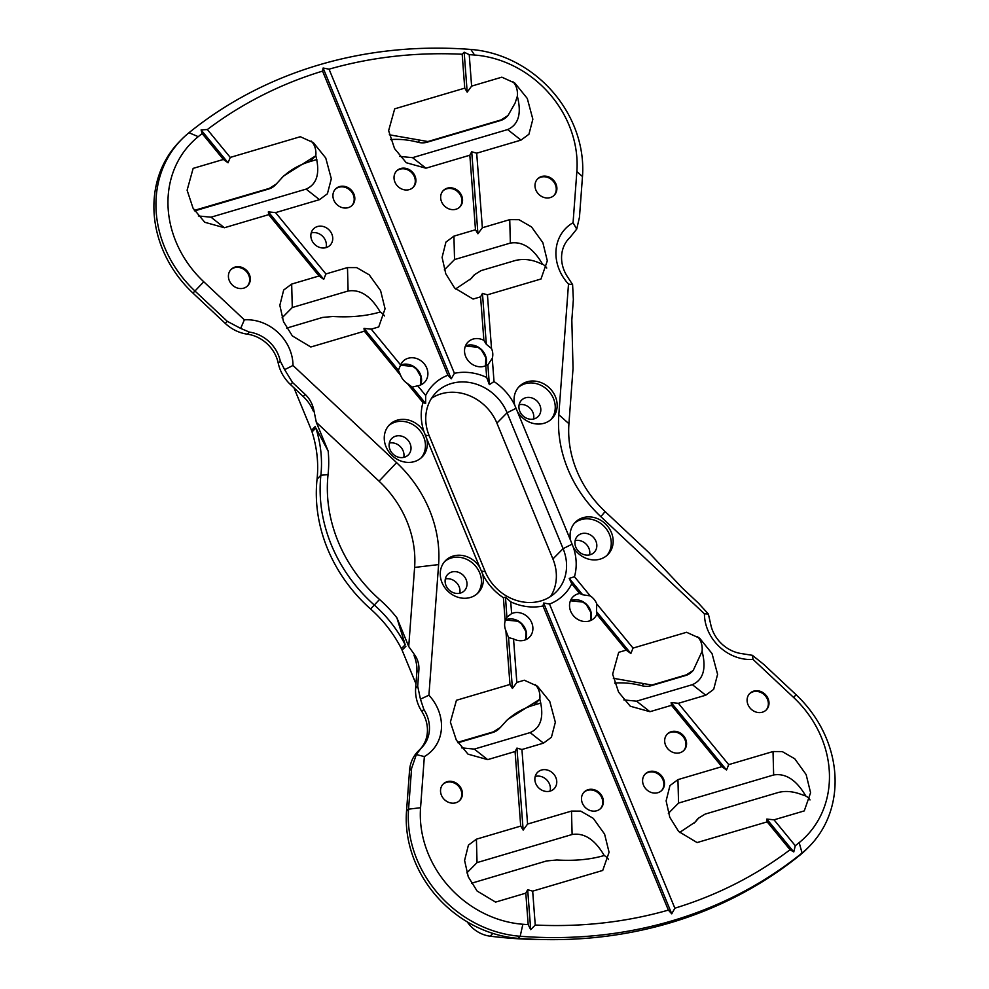 <?xml version="1.0" encoding="UTF-8"?>
<svg xmlns="http://www.w3.org/2000/svg" width="989" height="989" viewBox="0 0 989 989"><rect width="100%" height="100%" fill="white"/><g stroke="black" fill="none" stroke-linecap="round" stroke-linejoin="round"><path stroke-width="1.48" d="M412.19 387.095L417.729 385.797A15.033 13.166 -135.3 0 0 419.361 385.438A15.033 13.166 -135.3 0 0 424.442 382.422A15.033 13.166 -135.3 0 0 425.159 365.077A15.033 13.166 -135.3 0 0 408.16 358.265A15.033 13.166 -135.3 0 0 403.067 361.269A15.033 13.166 -135.3 0 0 400.619 364.953L398.382 370.269L400.656 375.4A15.033 13.166 -135.3 0 0 407.233 383.411L412.19 387.095L425.641 403.475L425.678 395.476L417.729 385.797M596.491 611.598L596.763 603.896L633.047 648.092L630.858 653.469L596.491 611.598L596.8 614.33A15.033 13.166 -135.3 0 1 594.352 618.014A15.033 13.166 -135.3 0 1 589.271 621.018A15.033 13.166 -135.3 0 1 572.26 614.206A15.033 13.166 -135.3 0 1 572.977 596.862A15.033 13.166 -135.3 0 1 578.071 593.845A15.033 13.166 -135.3 0 1 579.69 593.487L582.682 594.772L569.231 578.392L571.741 583.807A52.602 46.075 -135.3 0 1 549.513 604.056L543.641 603.03L543.023 605.973L668.366 910.103A464.064 406.43 44.7 0 1 535.247 925.036L530.71 929.66L527.681 889.717L532.675 891.138L535.247 925.036M513.538 638.931L508.556 637.571L505.898 630.735A15.033 13.166 -135.3 0 1 505.169 620.993L507.011 617.124L511.622 613.588A15.033 13.166 -135.3 0 1 513.155 613.019A15.033 13.166 -135.3 0 1 530.166 619.843A15.033 13.166 -135.3 0 1 529.449 637.188A15.033 13.166 -135.3 0 1 524.368 640.204A15.033 13.166 -135.3 0 1 513.538 638.931L516.839 682.435L512.413 688.455L508.556 637.571M506.887 617.247L505.49 597.22L503.401 597.715A52.602 46.075 -135.3 0 1 482.669 574.102L479.739 567.266A22.92 20.077 44.7 0 0 453.271 556.028A22.92 20.077 44.7 0 0 445.52 560.627A22.92 20.077 44.7 0 0 444.407 587.07A22.92 20.077 44.7 0 0 470.344 597.48A22.92 20.077 44.7 0 0 478.095 592.881A22.92 20.077 44.7 0 0 482.669 574.102M425.678 395.476A52.602 46.075 -135.3 0 1 447.918 375.227L451.231 378.836L454.408 373.31A52.602 46.075 -135.3 0 1 486.687 377.452L489.37 384.647L487.861 364.731L485.797 365.695A15.033 13.166 -135.3 0 1 484.264 366.264A15.033 13.166 -135.3 0 1 467.253 359.44A15.033 13.166 -135.3 0 1 467.982 342.095A15.033 13.166 -135.3 0 1 473.063 339.079A15.033 13.166 -135.3 0 1 483.881 340.352L480.58 296.848L473.088 299.061L454.619 287.997L445.779 273.78L442.095 257.4L445.928 242.095L453.926 236.136L454.544 259.563L444.333 269.886M467.216 921.859A30.066 26.332 44.7 0 0 490.161 936.187A465.943 408.074 44.7 0 0 542.714 939.55M518.137 938.338A473.447 414.651 44.7 0 0 669.887 922.935A473.447 414.651 44.7 0 0 800.027 855.065A112.721 98.727 44.7 0 0 807.148 848.611L809.187 846.547A112.721 98.727 -135.3 0 1 802.067 853A473.447 414.651 -135.3 0 1 520.177 936.274A112.721 98.727 -135.3 0 1 408.556 809.163L411.585 768.428L409.545 770.493L406.516 811.227A112.721 98.727 44.7 0 0 518.137 938.338L520.177 936.274L522.872 924.258A464.064 406.43 44.7 0 0 528.188 924.628L525.802 893.166L527.681 889.717M550.156 791.101A11.645 10.199 -135.3 0 1 536.978 785.81A11.645 10.199 -135.3 0 1 537.534 772.372A11.645 10.199 -135.3 0 1 541.478 770.035A11.645 10.199 -135.3 0 1 554.656 775.327A11.645 10.199 -135.3 0 1 554.087 788.765A11.645 10.199 -135.3 0 1 550.156 791.101M442.887 784.376A11.645 10.199 -135.3 0 1 446.496 782.348A11.645 10.199 -135.3 0 1 459.539 787.429A11.645 10.199 -135.3 0 1 459.428 800.744M455.818 802.771A11.645 10.199 -135.3 0 1 442.639 797.48A11.645 10.199 -135.3 0 1 443.196 784.042A11.645 10.199 -135.3 0 1 447.139 781.706A11.645 10.199 -135.3 0 1 460.318 786.997A11.645 10.199 -135.3 0 1 459.761 800.435A11.645 10.199 -135.3 0 1 455.818 802.771M583.856 792.35A11.645 10.199 -135.3 0 1 587.466 790.322A11.645 10.199 -135.3 0 1 600.508 795.403A11.645 10.199 -135.3 0 1 600.397 808.718M596.787 810.745A11.645 10.199 -135.3 0 1 583.609 805.454A11.645 10.199 -135.3 0 1 584.165 792.016A11.645 10.199 -135.3 0 1 588.109 789.679A11.645 10.199 -135.3 0 1 601.287 794.971A11.645 10.199 -135.3 0 1 600.731 808.409A11.645 10.199 -135.3 0 1 596.787 810.745M644.964 774.3A11.645 10.199 -135.3 0 1 648.574 772.273A11.645 10.199 -135.3 0 1 661.604 777.354A11.645 10.199 -135.3 0 1 661.505 790.668M657.883 792.696A11.645 10.199 -135.3 0 1 644.704 787.405A11.645 10.199 -135.3 0 1 645.273 773.967A11.645 10.199 -135.3 0 1 649.204 771.63A11.645 10.199 -135.3 0 1 662.383 776.921A11.645 10.199 -135.3 0 1 661.826 790.359A11.645 10.199 -135.3 0 1 657.883 792.696M667.031 734.345A11.645 10.199 -135.3 0 1 670.641 732.33A11.645 10.199 -135.3 0 1 683.683 737.398A11.645 10.199 -135.3 0 1 683.572 750.725M679.962 752.74A11.645 10.199 -135.3 0 1 666.784 747.461A11.645 10.199 -135.3 0 1 667.34 734.023A11.645 10.199 -135.3 0 1 671.284 731.687A11.645 10.199 -135.3 0 1 684.462 736.966A11.645 10.199 -135.3 0 1 683.894 750.404A11.645 10.199 -135.3 0 1 679.962 752.74M749.464 693.796A11.645 10.199 -135.3 0 1 753.074 691.781A11.645 10.199 -135.3 0 1 766.104 696.849A11.645 10.199 -135.3 0 1 766.005 710.176M762.395 712.191A11.645 10.199 -135.3 0 1 749.205 706.9A11.645 10.199 -135.3 0 1 749.773 693.462A11.645 10.199 -135.3 0 1 753.705 691.126A11.645 10.199 -135.3 0 1 766.895 696.417A11.645 10.199 -135.3 0 1 766.327 709.855A11.645 10.199 -135.3 0 1 762.395 712.191M326.135 247.596A11.645 10.199 -135.3 0 1 312.957 242.317A11.645 10.199 -135.3 0 1 313.525 228.879A11.645 10.199 -135.3 0 1 317.457 226.543A11.645 10.199 -135.3 0 1 330.635 231.822A11.645 10.199 -135.3 0 1 330.079 245.26A11.645 10.199 -135.3 0 1 326.135 247.596M230.783 269.762A11.645 10.199 -135.3 0 1 234.393 267.735A11.645 10.199 -135.3 0 1 247.423 272.816A11.645 10.199 -135.3 0 1 247.324 286.13M243.714 288.158A11.645 10.199 -135.3 0 1 230.524 282.866A11.645 10.199 -135.3 0 1 231.092 269.428A11.645 10.199 -135.3 0 1 235.023 267.092A11.645 10.199 -135.3 0 1 248.214 272.383A11.645 10.199 -135.3 0 1 247.646 285.821A11.645 10.199 -135.3 0 1 243.714 288.158M335.283 189.258A11.645 10.199 -135.3 0 1 338.893 187.242A11.645 10.199 -135.3 0 1 351.923 192.311A11.645 10.199 -135.3 0 1 351.824 205.638M348.215 207.653A11.645 10.199 -135.3 0 1 335.036 202.362A11.645 10.199 -135.3 0 1 335.592 188.924A11.645 10.199 -135.3 0 1 339.536 186.6A11.645 10.199 -135.3 0 1 352.714 191.878A11.645 10.199 -135.3 0 1 352.146 205.316A11.645 10.199 -135.3 0 1 348.215 207.653M396.379 171.208A11.645 10.199 -135.3 0 1 400.001 169.181A11.645 10.199 -135.3 0 1 413.031 174.262A11.645 10.199 -135.3 0 1 412.92 187.576M409.31 189.604A11.645 10.199 -135.3 0 1 396.132 184.313A11.645 10.199 -135.3 0 1 396.7 170.874A11.645 10.199 -135.3 0 1 400.632 168.538A11.645 10.199 -135.3 0 1 413.81 173.829A11.645 10.199 -135.3 0 1 413.254 187.267A11.645 10.199 -135.3 0 1 409.31 189.604M443.023 190.852A11.645 10.199 -135.3 0 1 446.632 188.837A11.645 10.199 -135.3 0 1 459.662 193.906A11.645 10.199 -135.3 0 1 459.564 207.233M455.954 209.248A11.645 10.199 -135.3 0 1 442.763 203.957A11.645 10.199 -135.3 0 1 443.332 190.518A11.645 10.199 -135.3 0 1 447.263 188.182A11.645 10.199 -135.3 0 1 460.454 193.473A11.645 10.199 -135.3 0 1 459.885 206.911A11.645 10.199 -135.3 0 1 455.954 209.248M537.348 179.182A11.645 10.199 -135.3 0 1 540.958 177.167A11.645 10.199 -135.3 0 1 554.001 182.236A11.645 10.199 -135.3 0 1 553.889 195.55M550.28 197.577A11.645 10.199 -135.3 0 1 537.101 192.286A11.645 10.199 -135.3 0 1 537.657 178.848A11.645 10.199 -135.3 0 1 541.601 176.512A11.645 10.199 -135.3 0 1 554.78 181.803A11.645 10.199 -135.3 0 1 554.223 195.241A11.645 10.199 -135.3 0 1 550.28 197.577M573.336 547.313A22.92 20.077 44.7 0 0 600.162 559.119A22.92 20.077 44.7 0 0 607.901 554.532A22.92 20.077 44.7 0 0 609.014 528.089A22.92 20.077 44.7 0 0 583.077 517.68A22.92 20.077 44.7 0 0 575.326 522.279A22.92 20.077 44.7 0 0 570.604 540.414L573.336 547.313A52.602 46.075 -135.3 0 1 574.461 576.723L569.231 578.392M540.958 600.916A45.086 39.486 44.7 0 0 556.201 591.879A45.086 39.486 44.7 0 0 563.1 548.648L507.097 412.772A45.086 39.486 44.7 0 0 451.355 383.522A45.086 39.486 44.7 0 0 436.112 392.559A45.086 39.486 44.7 0 0 429.214 435.79L485.216 571.667A45.086 39.486 44.7 0 0 540.958 600.916M517.68 412.017A22.92 20.077 44.7 0 0 544.148 423.255A22.92 20.077 44.7 0 0 551.899 418.656A22.92 20.077 44.7 0 0 553.012 392.213A22.92 20.077 44.7 0 0 527.075 381.803A22.92 20.077 44.7 0 0 519.324 386.402A22.92 20.077 44.7 0 0 514.75 405.181L570.604 540.414M550.91 419.583A22.92 20.077 44.7 0 0 550.65 393.511A22.92 20.077 44.7 0 0 525.159 383.744A22.92 20.077 44.7 0 0 518.397 387.404M525.53 397.801A11.645 10.199 44.7 0 0 521.599 400.137A11.645 10.199 44.7 0 0 521.03 413.575A11.645 10.199 44.7 0 0 534.208 418.854A11.645 10.199 44.7 0 0 538.152 416.53A11.645 10.199 44.7 0 0 538.708 403.092A11.645 10.199 44.7 0 0 525.53 397.801M397.269 420.164A22.92 20.077 44.7 0 0 389.518 424.751A22.92 20.077 44.7 0 0 388.405 451.194A22.92 20.077 44.7 0 0 414.342 461.603A22.92 20.077 44.7 0 0 422.093 457.005A22.92 20.077 44.7 0 0 426.815 438.869L424.083 431.97A22.92 20.077 44.7 0 0 397.269 420.164M421.104 457.932A22.92 20.077 44.7 0 0 420.844 431.859A22.92 20.077 44.7 0 0 395.353 422.093A22.92 20.077 44.7 0 0 388.59 425.764M395.724 436.149A11.645 10.199 44.7 0 0 391.78 438.486A11.645 10.199 44.7 0 0 391.224 451.924A11.645 10.199 44.7 0 0 404.402 457.215A11.645 10.199 44.7 0 0 408.346 454.878A11.645 10.199 44.7 0 0 408.902 441.44A11.645 10.199 44.7 0 0 395.724 436.149M477.106 593.808A22.92 20.077 44.7 0 0 476.846 567.735A22.92 20.077 44.7 0 0 451.355 557.969A22.92 20.077 44.7 0 0 444.593 561.628M451.726 572.025A11.645 10.199 44.7 0 0 447.782 574.362A11.645 10.199 44.7 0 0 447.226 587.8A11.645 10.199 44.7 0 0 460.404 593.079A11.645 10.199 44.7 0 0 464.348 590.754A11.645 10.199 44.7 0 0 464.904 577.316A11.645 10.199 44.7 0 0 451.726 572.025M606.912 555.459A22.92 20.077 44.7 0 0 606.653 529.387A22.92 20.077 44.7 0 0 581.161 519.621A22.92 20.077 44.7 0 0 574.411 523.28M581.532 533.677A11.645 10.199 44.7 0 0 577.601 536.013A11.645 10.199 44.7 0 0 577.032 549.451A11.645 10.199 44.7 0 0 590.21 554.73A11.645 10.199 44.7 0 0 594.154 552.394A11.645 10.199 44.7 0 0 594.71 538.956A11.645 10.199 44.7 0 0 581.532 533.677M431.55 398.258A45.086 39.486 -135.3 0 1 441.143 393.832A45.086 39.486 -135.3 0 1 496.898 423.094L552.9 558.958A45.086 39.486 -135.3 0 1 550.564 596.491M181.852 139.177L179.813 141.242A112.721 98.727 44.7 0 0 192.966 293.103L225.257 323.403L227.297 321.338L195.006 291.05A112.721 98.727 -135.3 0 1 181.852 139.177A112.721 98.727 -135.3 0 1 188.973 132.736A473.447 414.651 -135.3 0 1 319.113 64.866A473.447 414.651 -135.3 0 1 470.863 49.45A112.721 98.727 -135.3 0 1 582.484 176.561L579.455 217.296L576.711 229.114L570.084 237.36A33.824 29.621 44.7 0 0 569.343 238.077A33.824 29.621 44.7 0 0 567.192 276.314L572.594 284.572L568.502 284.066A43.207 37.842 -135.3 0 1 573.064 222.723L576.859 171.554A103.338 90.506 44.7 0 0 474.547 55.025A464.064 406.43 44.7 0 0 469.231 54.655L471.617 86.117L501.843 77.179L514.91 83.125L527.285 98.455L532.848 119.224L528.93 134.244L521.005 140.104L507.629 129.571C518.533 124.738 521.772 113.624 517.346 96.217A24.428 18.742 128.2 0 0 512.735 81.543M227.297 321.338L240.661 328.397L244.357 319.843L203.771 281.778A103.338 90.506 44.7 0 1 198.245 136.655A464.064 406.43 44.7 0 1 202.139 133.564L201.088 129.93L207.356 129.534A464.064 406.43 44.7 0 1 322.562 71.109L323.119 68.018L329.053 69.181A464.064 406.43 44.7 0 1 462.184 54.247L464.743 88.145L467.191 92.138L464.162 52.207L462.184 54.247M543.023 605.973A52.602 46.075 -135.3 0 1 510.732 601.831L511.622 613.588M510.732 601.831L505.49 597.22M512.413 688.455L509.978 684.462L505.898 630.735M571.741 583.807L579.69 593.487M398.382 370.269L364.001 328.397L364.372 331.191L400.656 375.4M486.687 377.452L485.797 365.695M483.881 340.352L486.316 344.283L482.459 293.399L480.58 296.848M486.316 344.283L491.521 348.548A15.033 13.166 -135.3 0 1 492.262 358.29L494.018 381.569A52.602 46.075 -135.3 0 1 514.75 405.181M482.36 227.742L477.934 233.775L471.716 151.774L476.698 153.196L482.36 227.742L509.743 219.645L518.99 219.694L531.489 226.901L542.85 242.676L547.313 260.836L540.983 279.009L487.441 294.821L491.521 348.548M487.441 294.821L482.459 293.399M671.506 705.33L671.135 702.536L678.367 703.303L728.72 764.633L726.532 769.998L721.846 766.66L671.506 705.33L649.934 711.697L630.29 706.233L618.57 692.102L612.636 674.177L618.694 652.344L626.185 650.119L596.8 614.33M726.532 769.998L671.135 702.536M505.169 620.993L503.401 597.715M630.858 653.469L626.185 650.119M574.461 576.723L590.186 595.873L582.682 594.772M528.188 924.628L530.71 929.66M457.647 742.331L493.375 731.86L500.36 727.459L507.555 719.572L539.833 699.248C544.259 716.654 541.02 727.78 530.116 732.602L474.3 749.093L461.616 747.857M613.328 678.281L651.887 685.031L686.366 674.844L693.202 670.48L702.091 651.318C706.517 668.725 703.278 679.839 692.374 684.672L636.557 701.164L623.874 699.915M466.82 872.928L477.032 862.606L572.112 834.506C584.202 832.553 594.908 839.55 604.23 855.51L604.094 855.547C590.248 859.577 574.498 861.048 556.844 859.985L546.583 860.949L471.481 883.251M668.354 813.391L678.565 803.068L773.645 774.968C785.723 773.015 796.429 780.012 805.763 795.972L799.841 793.92C792.065 791.249 784.87 790.78 778.244 792.498L705.095 814.12L698.642 818.088L695.304 821.983L679.554 832.491M407.233 383.411L422.958 402.56L425.641 403.475M202.139 133.564L223.39 159.452L193.152 168.377L187.106 190.209L193.028 208.147L204.76 222.278L224.392 227.742L268.699 214.65L319.051 275.98L291.668 284.078L283.67 290.037L279.838 305.329L283.522 321.722L292.361 335.926L310.83 347.003L364.372 331.191M244.357 319.843A43.207 37.842 -135.3 0 1 293.004 365.473L396.589 462.629A122.117 106.96 -135.3 0 1 438.609 564.583L428.917 695.218A43.207 37.842 -135.3 0 1 424.355 756.56L420.56 807.729A103.338 90.506 44.7 0 0 522.872 924.258M516.839 682.435L524.331 680.222L537.398 686.168L549.773 701.498L555.336 722.254L551.417 737.275L543.493 743.147L521.932 749.514L516.938 748.092L515.071 751.541L520.721 826.087L476.414 839.179L468.415 845.138L464.583 860.43L468.267 876.81L477.106 891.027L495.576 902.104L525.802 893.166M515.071 751.541L487.676 759.639L468.032 754.162L456.312 740.044L450.378 722.106L456.436 700.274L509.978 684.462M479.739 567.266L426.815 438.869M424.083 431.97A52.602 46.075 -135.3 0 1 422.958 402.56M590.186 595.873A15.033 13.166 -135.3 0 1 596.763 603.896M633.047 648.092L686.589 632.28L699.656 638.226L712.031 653.556L717.594 674.325L713.675 689.345L705.75 695.205L678.367 703.303M728.72 764.633L773.027 751.541L782.274 751.591L794.773 758.798L806.134 774.572L810.584 792.733L804.267 810.906L774.028 819.832L795.28 845.719A464.064 406.43 44.7 0 0 799.174 842.628A103.338 90.506 44.7 0 0 793.648 697.505L753.062 659.44A43.207 37.842 -135.3 0 1 704.415 613.81L600.83 516.654A122.117 106.96 -135.3 0 1 558.81 414.7L568.502 284.066M476.698 153.196L521.005 140.104M400.619 364.953L371.234 329.164L378.725 326.951L385.055 308.778L380.592 290.618L369.231 274.843L356.732 267.623L347.485 267.586L325.913 273.953L275.572 212.623L319.484 199.654L327.408 193.782L331.315 178.762L325.752 158.005L313.389 142.663L300.322 136.717L230.252 157.424L207.356 129.534M322.562 71.109L447.918 375.227M477.934 233.775L475.486 229.769L453.926 236.136M475.486 229.769L469.837 155.224L471.716 151.774M464.743 88.145L394.685 108.839L388.628 130.672L394.562 148.61L406.281 162.728L425.925 168.204L469.837 155.224M454.408 373.31L329.053 69.181M546.732 268.031A24.428 11.509 -1.5 0 0 542.479 264.075L542.009 264.211C533.182 259.687 524.368 258.438 515.553 260.428L481.074 270.615L474.633 274.596L471.283 278.49L455.533 288.998M542.479 264.075C533.158 248.115 522.452 241.118 510.361 243.071L454.544 259.563M286.711 328.113L322.562 317.444L332.836 316.48C350.489 317.556 366.227 316.072 380.073 312.054L380.221 312.005C370.887 296.057 360.194 289.06 348.103 291.013L292.287 307.505L282.075 317.828M198.344 215.961L211.016 217.197L306.108 189.109C316.999 184.275 320.238 173.162 315.812 155.755A24.428 18.742 128.2 0 0 311.214 141.081M399.865 156.423L412.549 157.659L507.629 129.571M389.32 134.788L427.878 141.538L501.027 119.929L508.025 115.515L515.096 103.066L517.346 96.217M319.051 275.98L323.724 279.331L268.34 211.856L268.699 214.65M323.724 279.331L325.913 273.953M275.572 212.623L268.34 211.856M371.234 329.164L364.001 328.397M223.39 159.452L228.063 162.789L201.088 129.93M228.063 162.789L230.252 157.424M492.262 358.29L488.146 364.459M489.37 384.647L494.018 381.569M521.932 749.514L527.582 824.06L571.494 811.079L580.741 811.128L593.252 818.336L604.6 834.123L609.063 852.271L602.734 870.444L532.675 891.138M721.846 766.66L677.935 779.629L669.949 785.6L666.116 800.892L669.788 817.273L678.639 831.489L697.097 842.566L767.167 821.859L790.063 849.749A464.064 406.43 44.7 0 1 674.857 908.186L549.513 604.056M469.231 54.655L464.162 52.207M795.28 845.719L793.784 851.937L790.063 849.749M674.857 908.186L671.741 913.836L668.366 910.103M451.231 378.836L323.119 68.018M671.741 913.836L543.641 603.03M572.594 284.572L573.36 299.531L571.827 320.09L573.039 368.353L568.935 423.737A105.217 92.15 44.7 0 0 605.132 511.573L649.044 552.752L682.225 587.936L698.518 603.216L708.396 614.058L710.77 624.652A33.824 29.621 44.7 0 0 741.663 653.618L752.369 655.311L753.062 659.44M573.064 222.723L576.711 229.114M290.482 384.573L303.178 396.478A37.57 32.909 -135.3 0 1 313.303 411.078L313.909 410.472C312.561 403.982 309.656 398.629 305.218 394.426L292.521 382.508L290.482 384.573A37.57 32.909 44.7 0 1 278.23 363.148L280.27 361.084A33.824 29.621 44.7 0 0 249.389 332.106L240.661 328.397M293.004 365.473L284.634 369.651L292.521 382.508M416.839 672.236L415.64 688.257L417.692 686.193L418.879 670.171L416.839 672.236A37.57 32.909 -135.3 0 0 414.032 655.472L414.638 654.866L408.729 646.546L414.614 567.439A103.338 90.506 44.7 0 0 379.047 481.173L316.319 422.328L313.909 410.472M424.355 756.56L416.332 754.595L411.585 768.428M752.369 655.311L763.743 664.385L796.034 694.686A112.721 98.727 -135.3 0 1 809.187 846.547M704.415 613.81L708.396 614.058M416.332 754.595L420.955 748.376A33.824 29.621 44.7 0 0 421.71 747.647A33.824 29.621 44.7 0 0 423.848 709.422L420.449 699.136L428.917 695.218M415.64 688.257A37.57 32.909 44.7 0 0 421.809 711.474A33.824 29.621 -135.3 0 1 420.609 748.71M225.257 323.403A37.57 32.909 44.7 0 0 247.337 334.171A33.824 29.621 -135.3 0 1 278.23 363.148M420.955 748.376L418.087 751.244A37.57 32.909 44.7 0 0 409.545 770.493M417.692 686.193L420.449 699.136M284.634 369.651L280.27 361.084M767.167 821.859L766.809 819.065L774.028 819.832M793.784 851.937L766.809 819.065M520.721 826.087L523.156 830.08L516.938 748.092M523.156 830.08L527.582 824.06M467.191 92.138L471.617 86.117M533.59 419.027A11.645 10.199 44.7 0 0 530.03 408.173A11.645 10.199 44.7 0 0 519.138 404.724M403.772 457.375A11.645 10.199 44.7 0 0 400.224 446.521A11.645 10.199 44.7 0 0 389.332 443.072M459.786 593.252A11.645 10.199 44.7 0 0 456.226 582.397A11.645 10.199 44.7 0 0 445.334 578.948M589.592 554.891A11.645 10.199 44.7 0 0 586.032 544.037A11.645 10.199 44.7 0 0 575.141 540.6M293.968 387.849L311.486 430.326A18.791 16.454 -135.3 0 1 312.042 431.884A120.238 105.304 -135.3 0 1 317.061 479.146A146.545 128.347 44.7 0 0 370.578 608.989A120.238 105.304 -135.3 0 1 401.386 648.636A18.791 16.454 -135.3 0 1 402.078 650.144L415.973 683.844M396.873 617.766L405.206 644.766A120.238 105.304 44.7 0 0 374.398 605.12A146.545 128.347 -135.3 0 1 320.881 475.276A120.238 105.304 44.7 0 0 315.874 428.014L328.175 451.108A125.875 110.249 -135.3 0 1 328.064 474.584A140.908 123.415 44.7 0 0 379.529 599.445A125.875 110.249 -135.3 0 1 396.873 617.766L408.729 646.546M316.319 422.328L328.175 451.108M457.932 742.788A18.791 16.454 44.7 0 0 458.414 742.652L492.745 732.515A18.791 16.454 44.7 0 0 499.086 728.745L500.36 727.459M505.997 721.166A86.426 75.696 -135.3 0 1 533.949 705.095L540.859 703.055M614.639 683.078A86.426 75.696 -135.3 0 1 641.886 685.723A18.791 16.454 44.7 0 0 651.244 685.674L685.736 675.487A18.791 16.454 44.7 0 0 691.929 671.766L693.202 670.48M473.088 276.154L474.09 275.029A18.791 16.454 44.7 0 0 473.088 276.154A86.426 75.696 -135.3 0 1 470.035 279.702M390.618 139.573A86.426 75.696 -135.3 0 1 417.877 142.231A18.791 16.454 44.7 0 0 427.236 142.181L500.397 120.571A18.791 16.454 44.7 0 0 506.751 116.801L508.025 115.515M281.989 177.674A86.426 75.696 -135.3 0 1 309.928 161.603L316.851 159.55M194.339 210.385L269.367 188.367L276.351 183.966L283.534 176.067L315.812 155.755M194.648 210.867A18.791 16.454 44.7 0 0 195.562 210.632L268.724 189.01A18.791 16.454 44.7 0 0 275.078 185.252L276.351 183.966M697.097 819.658L698.098 818.521A18.791 16.454 44.7 0 0 697.097 819.658A86.426 75.696 -135.3 0 1 694.043 823.207M384.474 315.961A24.428 11.509 -1.5 0 0 380.221 312.005M604.23 855.51A24.428 11.509 178.5 0 1 608.495 859.466M805.763 795.972A24.428 11.509 178.5 0 1 810.016 799.928M697.48 636.644A24.428 18.742 -51.8 0 1 702.091 651.318M535.222 684.573A24.428 18.742 -51.8 0 1 539.833 699.248M414.638 654.866C417.853 659.44 419.262 664.546 418.879 670.171M311.189 232.947A11.645 10.199 -135.3 0 1 322.599 236.26A11.645 10.199 -135.3 0 1 326.024 247.633M535.21 776.452A11.645 10.199 -135.3 0 1 546.608 779.765A11.645 10.199 -135.3 0 1 550.045 791.126M465.46 345.927A15.033 13.166 -135.3 0 1 466.746 345.47A15.033 13.166 -135.3 0 1 482.138 350.242A15.033 13.166 -135.3 0 1 485.55 365.806M400.52 365.114A15.033 13.166 -135.3 0 1 401.843 364.644A15.033 13.166 -135.3 0 1 417.234 369.416A15.033 13.166 -135.3 0 1 420.634 384.981M570.468 600.682A15.033 13.166 -135.3 0 1 571.753 600.224A15.033 13.166 -135.3 0 1 587.145 605.008A15.033 13.166 -135.3 0 1 590.544 620.56M505.416 619.918A15.033 13.166 -135.3 0 1 506.85 619.398A15.033 13.166 -135.3 0 1 522.241 624.183A15.033 13.166 -135.3 0 1 525.641 639.747M571.691 544.383L563.1 548.648L552.9 558.958M515.689 408.506L507.097 412.772L496.898 423.094M490.161 936.187L492.905 933.418M198.245 136.655L188.973 132.736M474.547 55.025L470.863 49.45M800.027 855.065L802.067 853L799.174 842.628M576.859 171.554L582.484 176.561M303.178 396.478L305.218 394.426M203.771 281.778L192.966 293.103M396.589 462.629L379.047 481.173M406.516 811.227L408.556 809.163L420.56 807.729M796.034 694.686L793.648 697.505M600.83 516.654L605.132 511.573M558.81 414.7L568.935 423.737M414.614 567.439L438.609 564.583M423.848 709.422L421.809 711.474M249.389 332.106L247.337 334.171M311.486 430.326L315.293 426.482M312.042 431.884L315.874 428.014M317.061 479.146L320.881 475.276L328.064 474.584M370.578 608.989L379.529 599.445M401.386 648.636L405.206 644.766M402.078 650.144L405.886 646.299M458.414 742.652L459.057 742.01M492.745 732.515L493.375 731.86M533.949 705.095L539.685 699.297M641.886 685.723L643.443 684.153M651.244 685.674L651.887 685.031M685.736 675.487L686.366 674.844M500.397 120.571L501.027 119.929M427.236 142.181L427.878 141.538M417.877 142.231L419.423 140.661M309.928 161.603L315.676 155.805M268.724 189.01L269.367 188.367M195.562 210.632L196.205 209.989M425.925 168.204L412.549 157.659M319.484 199.654L306.108 189.109M224.392 227.742L211.016 217.197M509.743 219.645L510.361 243.071M347.485 267.586L348.103 291.013M291.668 284.078L292.287 307.505M677.935 779.629L678.565 803.068M773.027 751.541L773.645 774.968M571.494 811.079L572.112 834.506M476.414 839.179L477.032 862.606M649.934 711.697L636.557 701.164M705.75 695.205L692.374 684.672M543.493 743.147L530.116 732.602M487.676 759.639L474.3 749.093M429.214 435.79L425.468 435.16M485.216 571.667L481.482 571.036M485.475 365.831L485.871 357.734L481.445 350.032L477.959 347.324L465.436 345.989M420.572 385.005L420.968 376.908L416.542 369.206L413.056 366.499L400.483 365.176M590.482 620.598L590.878 612.5L586.452 604.786L582.966 602.091L570.443 600.756M525.579 639.772L525.975 631.674L521.537 623.972L518.063 621.265L505.404 619.979"/></g></svg>

